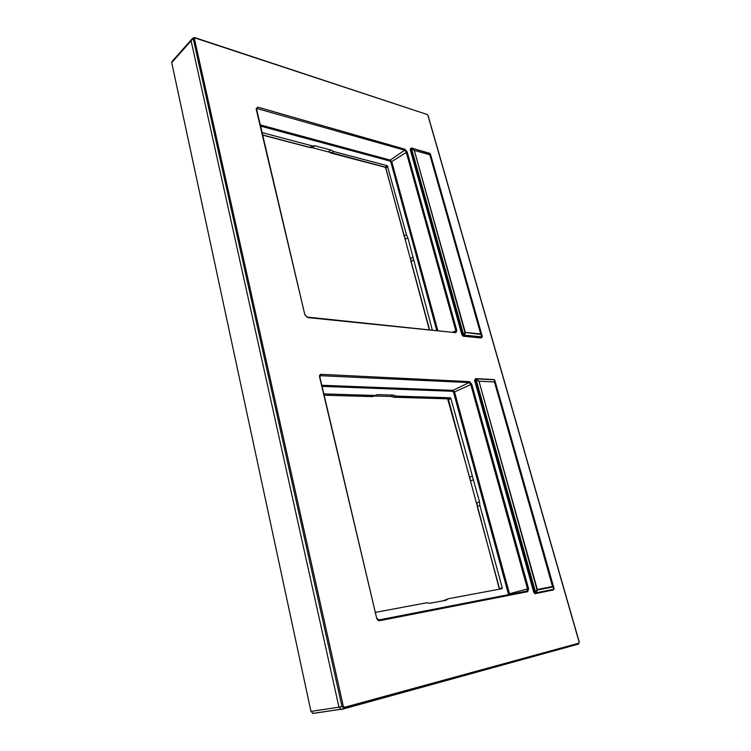<?xml version="1.0" encoding="UTF-8"?>
<svg xmlns="http://www.w3.org/2000/svg" width="751" height="751" viewBox="0 0 751 751"><rect width="100%" height="100%" fill="white"/><g stroke="black" fill="none" stroke-linecap="round" stroke-linejoin="round"><path stroke-width="1.13" d="M191.017 40.103L172.026 61.498L171.726 62.633L310.952 711.413L313.223 713.403L340.466 709.357M344.549 707.292L578.805 643.185L579.077 641.945L427.929 115.476L427.103 114.471L195.119 38.001L194.406 38.677L343.263 706.137L344.549 707.292L344.165 708.456L578.458 644.086L341.508 709.47L338.964 707.198L191.064 40.638L191.533 39.296L193.448 37.888M319.607 377.068C319.325 375.35 319.832 374.439 321.118 374.327L469.441 381.621L471.731 384.146L528.563 588.624L527.737 591.666L379.584 620.72C378.213 620.795 377.218 619.857 376.608 617.904L319.682 377.387M256.147 108.951L257.715 107.121L404.958 149.252L407.164 151.852L456.805 330.468L455.857 332.684L307.657 317.579L304.822 314.603L256.279 109.515M320.039 375.669L469.084 382.578L470.717 384.371L527.502 588.887L526.949 591.046M379.584 620.72L376.626 617.97M469.441 381.621L469.084 382.578L452.956 390.36L454.58 392.135L509.657 594.426M323.841 393.899L375.087 395.467L377.481 394.613L393.515 395.12L396.284 396.115L450.215 397.777L450.872 398.481L479.476 501.771L479.861 505.395L502.222 587.855L501.968 588.709L448.244 598.754L445.972 600.265L429.938 603.278L427.037 602.724L375.556 612.347M476.96 504.954L476.969 502.841L479.476 501.771M476.969 502.841L477.364 506.456L479.861 505.395M476.725 504.071L470.154 479.776M391.13 396.462L374.552 395.965M469.366 477.364L469.938 478.978M391.449 396.472L393.834 397.213L447.718 398.8L448.469 399.626L469.441 477.176L471.966 476.284M391.055 396.218L393.515 395.12M372.064 396.575L374.646 395.899M447.239 599.12L443.794 600.669M473.505 479.776L470.971 480.659M256.448 108.397L404.639 150.191L406.216 152.059L455.819 330.693L455.444 332.233M404.958 149.252L404.639 150.191L390.248 160.094L391.815 161.925L437.758 330.431M432.266 329.867L407.849 237.795L406.432 234.594L387.319 165.708L333.566 151.495L330.834 150.031L314.941 145.816L312.538 145.947L261.968 132.58M404.695 237.738L405.606 239.1L407.849 237.795M405.606 239.1L404.198 235.898L406.432 234.594M413.069 257.03L410.863 258.504L410.919 261.78L410.863 258.504M404.873 238.386L410.619 259.621M311.881 147.581L328.938 152.059M387.319 165.708L385.085 167.097L329.548 152.218M312.435 147.403L314.941 145.816M330.834 150.031L328.666 151.552M312.604 147.327L310.201 147.449L262.531 134.955M411.698 148.003L430.342 153.861L430.079 154.931L429.929 153.364L411.698 148.097L414.299 150.331L464.935 332.402L480.856 334.486L430.079 154.931L414.299 150.331L465.31 332.402L480.79 333.998L429.835 154.8L413.932 150.284L411.642 147.985L410.187 149.496L410.928 148.191M481.823 337.481L481.025 334.064L482.142 336.917L463.987 335.096L462.607 334.383L410.853 149.045L411.501 148.416L463.545 334.608L464.935 332.402L465.376 332.9L463.893 335.828L462.607 334.383L461.874 334.758L410.187 149.496M429.628 153.195L430.417 154.049L482.311 336.495L430.454 154.255M481.1 337.837L463.16 336.204L461.874 334.758M480.903 337.931L482.264 336.317M476.134 378.626L493.548 379.546L494.778 380.288L494.656 381.996L494.346 379.809L476.218 378.861L478.978 381.179L536.956 589.554L537.406 590.023L552.661 587.029L494.656 381.996L478.978 381.179L537.331 589.469L552.586 586.484L494.43 381.949L478.603 381.189L475.974 378.617L474.594 380.344L475.514 378.767M493.829 379.565L494.853 380.466L554.06 588.521L553.318 589.939L553.938 589.253L552.811 586.447L553.938 589.253L536.045 592.83L534.571 592.07L475.345 379.997L476.04 379.311L535.585 592.351L536.956 589.554L537.406 590.023L535.801 593.459L534.571 592.07L533.745 592.304L474.594 380.344M553.994 588.38L494.881 380.654M534.975 593.694L553.318 589.939L535.069 593.684L533.745 592.304M338.954 707.189L310.952 711.413M191.111 40.826L171.726 62.633M578.805 643.185L578.636 644.001M194.406 38.677L193.298 38.874L341.949 706.475L344.165 708.456L341.508 709.47M343.263 706.137L338.964 707.198M194.509 37.71L193.702 37.7L193.298 38.874L191.064 40.638M427.103 114.471L194.894 37.653M195.119 38.001L193.702 37.7M321.118 374.327L319.898 375.922M471.731 384.146L453.585 392.36L508.558 594.642M528.563 588.624L508.502 593.975M527.737 591.666L526.911 591.056L378.804 619.969M376.608 617.904L319.879 377.171L320.442 375.462L320.001 375.716M321.794 385.272L452.956 390.36L452.609 391.299L453.585 392.36M322.057 386.371L452.609 391.299M477.279 506.625L499.64 589.15M499.481 588.737L502.222 587.855M448.413 399.879L450.872 398.481M447.333 398.79L450.215 397.777M393.411 397.176L396.284 396.115M375.735 395.43L372.365 396.612L324.15 395.195M324.141 395.157L372.449 396.584L375.087 395.467M257.715 107.121L256.41 109.064M407.164 151.852L390.877 162.122L436.688 330.327M456.805 330.468L453.078 331.998M455.857 332.684L307.281 317.082M307.657 317.579L304.925 314.969M304.822 314.603L256.429 108.426M260.146 124.863L390.248 160.094L389.938 161.024L390.877 162.122M260.437 126.084L389.938 161.024M404.179 236.283L385.817 167.942L387.948 166.44M413.332 260.053L411.126 261.517L429.534 329.595M411.097 261.883L429.253 329.558M333.566 151.495L331.135 153.091L328.666 151.871M309.816 147.506L312.538 145.947M384.709 167.135L385.639 168.252L384.831 167.163L331.013 153.063M262.568 135.114L309.938 147.534L312.341 147.44L314.678 145.929M385.817 168.384L405.08 238.762M480.743 337.941L463.16 336.204M553.459 589.854L535.069 593.684M340.372 709.31L312.669 713.431M341.189 709.517L578.552 644.048L579.209 641.908L428.089 115.607L426.878 114.171M476.716 503.555L499.387 589.197M470.417 480.255L447.634 398.828L393.749 397.241L390.942 396.35M443.747 600.678L444.263 600.284"/></g></svg>
